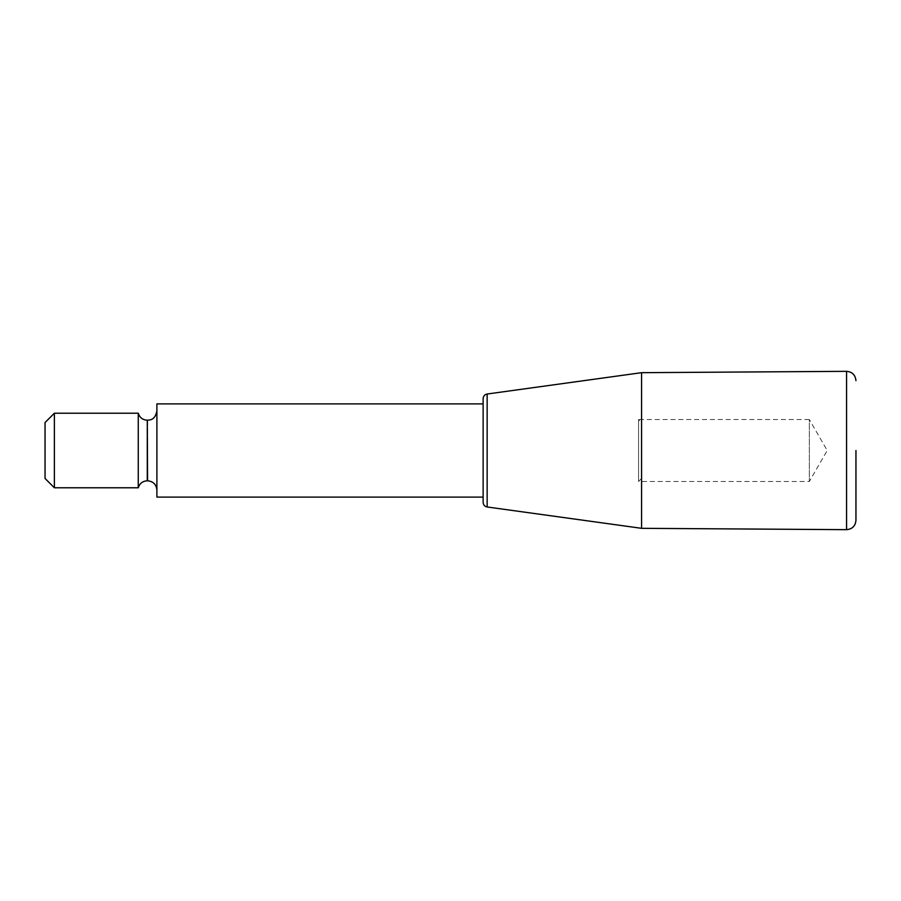 <?xml version="1.0" encoding="UTF-8"?>
<svg xmlns="http://www.w3.org/2000/svg" width="901" height="901" viewBox="0 0 901 901"><rect width="100%" height="100%" fill="white"/><g stroke="black" fill="none" stroke-linecap="round" stroke-linejoin="round"><path stroke-width="0.68" stroke-dasharray="4.5 3.38" d="M483.127 502.364L483.127 398.636M483.127 450.5L483.127 497.104L483.127 450.5M855.95 450.5L855.95 520.339M138.258 413.221L138.258 487.779M641.58 528.324L641.58 372.676M156.898 403.896L156.898 497.104M54.375 487.779L54.375 413.221M156.898 490.11L156.898 410.89L156.898 490.11M45.05 478.465L45.05 422.535M641.58 478.465L638.561 481.472L809.346 481.472L827.231 450.5L809.346 419.528L809.346 481.472L809.346 419.528L638.561 419.528L638.561 481.472L638.561 419.528L641.58 422.535L641.58 478.465L641.58 422.535M846.568 371.336L846.568 529.664M147.28 420.204L147.28 480.796M487.148 394.019L487.148 506.981M147.573 480.796L147.573 420.204"/><path stroke-width="1.35" d="M483.127 450.5L483.127 502.364C483.341 504.92 484.682 506.463 487.148 506.981L487.148 394.019C484.682 394.537 483.341 396.08 483.127 398.636L483.127 450.5M487.148 394.019L641.58 372.676L641.58 528.324L846.568 529.664C852.256 529.146 855.387 526.038 855.95 520.339L855.95 450.5M147.28 420.204L147.28 480.796C142.685 481.078 139.678 483.409 138.258 487.779L138.258 413.221C139.678 417.591 142.685 419.922 147.28 420.204L147.573 480.796C153.238 481.348 156.346 484.456 156.898 490.11M483.127 497.104L156.898 497.104L156.898 403.896L483.127 403.896M54.375 413.221L54.375 487.779L45.05 478.465L45.05 422.535L54.375 413.221L138.258 413.221M846.568 529.664L846.568 371.336C852.256 371.854 855.387 374.962 855.95 380.661M641.58 372.676L846.568 371.336M487.148 506.981L641.58 528.324M54.375 487.779L138.258 487.779M147.573 420.204C150.174 419.922 155.073 420.136 156.898 410.89"/></g></svg>
